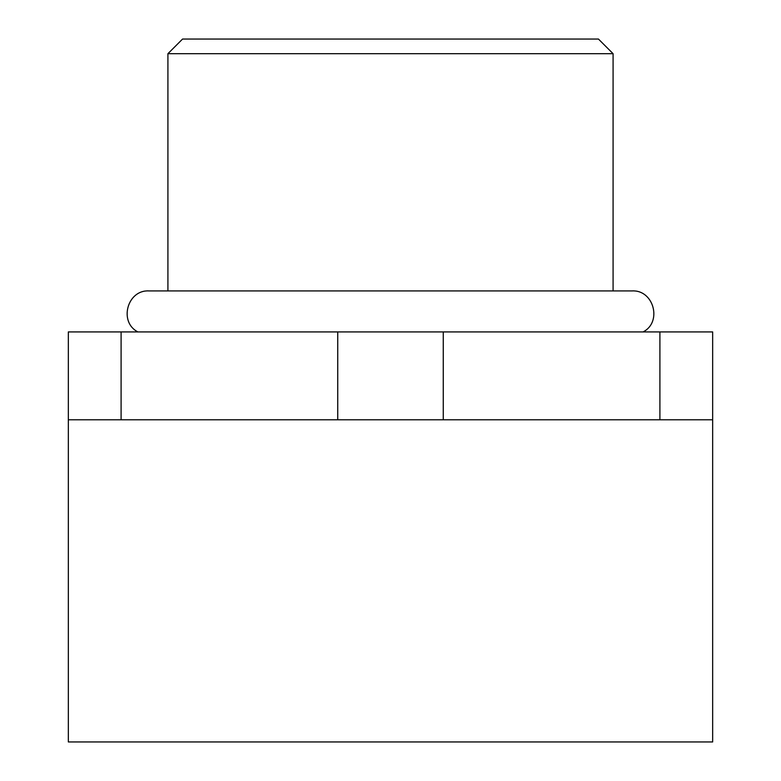 <?xml version="1.0" encoding="UTF-8"?>
<svg xmlns="http://www.w3.org/2000/svg" width="781" height="781" viewBox="0 0 781 781"><rect width="100%" height="100%" fill="white"/><g stroke="black" fill="none" stroke-linecap="round" stroke-linejoin="round"><path stroke-width="1.17" d="M167.915 53.694L182.559 39.05L598.441 39.05L613.085 53.694L167.915 53.694L167.915 290.923L148.878 290.923C127.215 289.673 118.527 322.211 137.925 331.925M712.662 419.787L712.662 741.95L68.337 741.95L68.337 419.787L712.662 419.787L712.662 331.925L659.906 331.925L659.906 419.787M121.094 419.787L121.094 331.925L68.337 331.925L68.337 419.787M121.094 331.925L337.743 331.925L337.743 419.787M443.257 419.787L443.257 331.925L337.743 331.925M443.257 331.925L659.906 331.925M643.075 331.925C662.473 322.211 653.785 289.673 632.122 290.923L613.085 290.923L613.085 53.694M148.878 290.923L632.122 290.923"/></g></svg>
